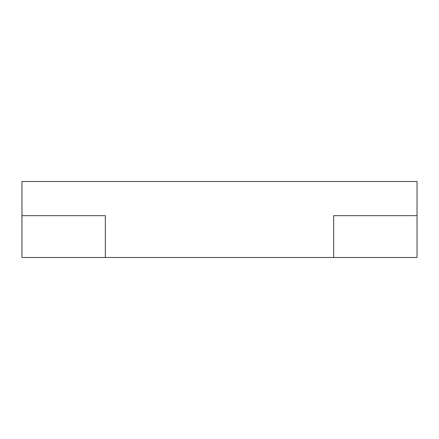 <?xml version="1.0" encoding="UTF-8"?>
<svg xmlns="http://www.w3.org/2000/svg" width="439" height="439" viewBox="0 0 439 439"><rect width="100%" height="100%" fill="white"/><g stroke="black" fill="none" stroke-linecap="round" stroke-linejoin="round"><path stroke-width="0.66" d="M333.667 257.49L333.667 215.67L417.05 215.67L417.05 181.51L21.95 181.51L21.95 215.67L105.333 215.67L21.95 215.67L21.95 257.49L105.333 257.49L21.95 257.49L21.95 181.51L417.05 181.51L417.05 257.49L417.05 215.67L333.667 215.67L333.667 257.49L105.333 257.49L417.05 257.49M105.333 215.67L105.333 257.49L105.333 215.67"/></g></svg>
